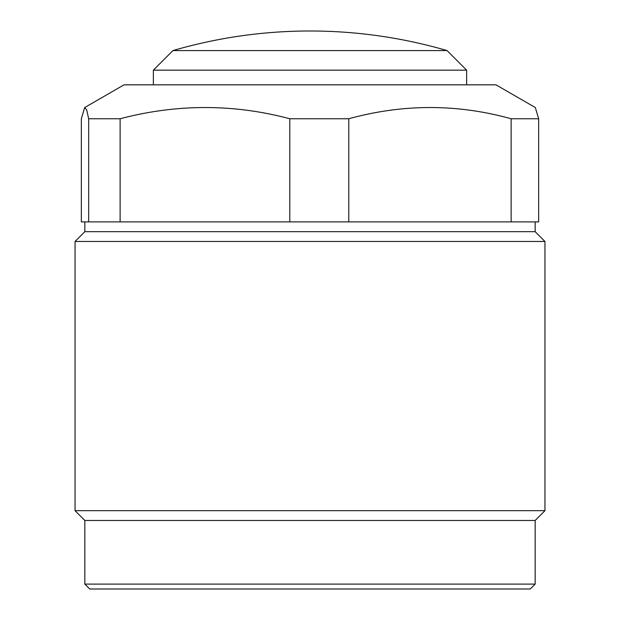 <?xml version="1.0" encoding="UTF-8"?>
<svg xmlns="http://www.w3.org/2000/svg" width="620" height="620" viewBox="0 0 620 620"><rect width="100%" height="100%" fill="white"/><g stroke="black" fill="none" stroke-linecap="round" stroke-linejoin="round"><path stroke-width="0.93" d="M530.263 589L89.737 589L84.839 584.102L535.161 584.102L530.263 589M535.161 221.898L535.161 231.686L84.839 231.686L75.051 241.475L75.051 510.686L544.949 510.686L535.161 520.475L84.839 520.475L84.839 584.102M535.161 231.686L544.949 241.475L75.051 241.475M538.664 118.753L538.664 221.898L511.128 221.898L511.128 118.753L538.664 118.753L535.323 107.547L496 84.839L124 84.839L84.677 107.547L81.336 118.753L81.336 221.898L88.675 221.898L88.675 118.753L120.117 118.753L120.117 221.898L88.675 221.898M310 118.753L348.781 118.753L348.781 221.898L289.796 221.898L289.796 118.753L310 118.753M511.128 118.753C457.312 103.796 403.202 103.796 348.781 118.753M88.675 118.753L86.684 109.895L84.677 107.547M289.796 118.753C233.562 103.796 177.002 103.796 120.117 118.753M120.117 221.898L289.796 221.898M348.781 221.898L511.128 221.898M172.949 50.577A489.475 489.475 0 0 1 447.051 50.577L172.949 50.577L153.365 70.161L153.365 84.839M447.051 50.577L466.635 70.161L153.365 70.161M544.949 241.475L544.949 510.686M535.161 520.475L535.161 584.102M84.839 221.898L84.839 231.686M84.839 520.475L75.051 510.686M466.635 70.161L466.635 84.839"/></g></svg>
